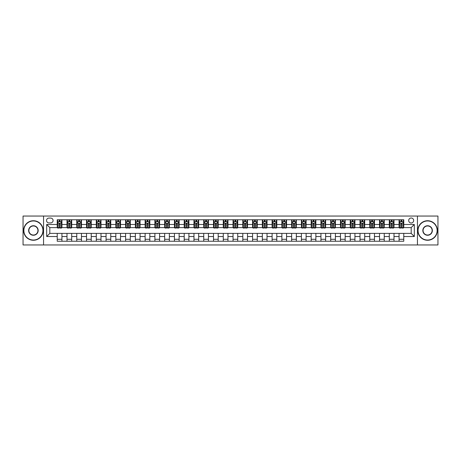 <?xml version="1.0" encoding="UTF-8"?>
<svg xmlns="http://www.w3.org/2000/svg" width="461" height="461" viewBox="0 0 461 461"><rect width="100%" height="100%" fill="white"/><g stroke="black" fill="none" stroke-linecap="round" stroke-linejoin="round"><path stroke-width="0.69" d="M411.189 218.001A2.501 2.501 0 0 0 408.688 220.496A2.501 2.501 0 0 0 411.189 222.997A2.501 2.501 0 0 0 413.69 220.496A2.501 2.501 0 0 0 411.189 218.001M417.441 244.952L437.95 244.952L437.95 216.048L417.441 216.048L417.441 244.952L43.559 244.952L43.559 216.048L23.05 216.048L23.05 244.952L43.559 244.952M48.952 222.922L50.67 222.922A2.42 2.42 0 0 0 53.096 220.496A2.42 2.42 0 0 0 50.67 218.076L48.952 218.076A2.42 2.42 0 0 0 46.532 220.496A2.42 2.42 0 0 0 48.952 222.922M417.441 216.048L43.559 216.048M57.233 236.516L46.688 236.516L46.688 224.484L57.233 224.484L57.233 227.607L49.811 227.607L49.811 233.393L57.233 233.393L57.233 241.241L403.767 241.241L403.767 233.393L411.189 233.393L411.189 227.607L403.767 227.607L403.767 224.484L414.312 224.484L414.312 236.516L403.767 236.516M403.767 224.484L403.767 219.759L57.233 219.759L57.233 224.484M399.076 219.759L399.076 227.607L399.468 227.607M400.955 227.607L401.888 227.607M403.375 227.607L403.767 227.607M399.076 227.607L393.608 227.607M389.309 219.759L389.309 227.607L389.701 227.607M391.187 227.607L392.121 227.607M389.309 227.607L383.84 227.607M379.541 219.759L379.541 227.607L379.933 227.607M381.42 227.607L382.359 227.607M379.541 227.607L374.073 227.607M369.774 219.759L369.774 227.607L370.166 227.607M371.652 227.607L372.592 227.607M369.774 227.607L364.305 227.607M360.012 219.759L360.012 227.607L360.398 227.607M361.885 227.607L362.824 227.607M360.012 227.607L354.538 227.607M350.245 219.759L350.245 227.607L350.631 227.607M352.118 227.607L353.057 227.607M350.245 227.607L344.776 227.607M340.477 219.759L340.477 227.607L340.869 227.607M342.35 227.607L343.289 227.607M340.477 227.607L335.009 227.607M330.71 219.759L330.71 227.607L331.102 227.607M332.583 227.607L333.522 227.607M330.71 227.607L325.241 227.607M320.942 219.759L320.942 227.607L321.334 227.607M322.815 227.607L323.755 227.607M320.942 227.607L315.474 227.607M311.175 219.759L311.175 227.607L311.567 227.607M313.048 227.607L313.987 227.607M311.175 227.607L305.706 227.607M301.408 219.759L301.408 227.607L301.799 227.607M303.286 227.607L304.22 227.607M301.408 227.607L295.939 227.607M291.64 219.759L291.64 227.607L292.032 227.607M293.519 227.607L294.452 227.607M291.64 227.607L286.172 227.607M281.873 219.759L281.873 227.607L282.265 227.607M283.751 227.607L284.685 227.607M281.873 227.607L276.404 227.607M272.105 219.759L272.105 227.607L272.497 227.607M273.984 227.607L274.917 227.607M272.105 227.607L266.637 227.607M262.338 219.759L262.338 227.607L262.73 227.607M264.216 227.607L265.156 227.607M262.338 227.607L256.869 227.607M252.576 219.759L252.576 227.607L252.962 227.607M254.449 227.607L255.388 227.607M252.576 227.607L247.102 227.607M242.809 219.759L242.809 227.607L243.195 227.607M244.682 227.607L245.621 227.607M242.809 227.607L237.334 227.607M233.041 219.759L233.041 227.607L233.427 227.607M234.914 227.607L235.853 227.607M233.041 227.607L227.573 227.607M223.274 219.759L223.274 227.607L223.666 227.607M225.147 227.607L226.086 227.607M223.274 227.607L217.805 227.607M213.506 219.759L213.506 227.607L213.898 227.607M215.379 227.607L216.318 227.607M213.506 227.607L208.038 227.607M203.739 219.759L203.739 227.607L204.131 227.607M205.612 227.607L206.551 227.607M203.739 227.607L198.27 227.607M193.972 219.759L193.972 227.607L194.363 227.607M195.844 227.607L196.784 227.607M193.972 227.607L188.503 227.607M184.204 219.759L184.204 227.607L184.596 227.607M186.083 227.607L187.016 227.607M184.204 227.607L178.735 227.607M174.437 219.759L174.437 227.607L174.828 227.607M176.315 227.607L177.249 227.607M174.437 227.607L168.968 227.607M164.669 219.759L164.669 227.607L165.061 227.607M166.548 227.607L167.481 227.607M164.669 227.607L159.201 227.607M154.902 219.759L154.902 227.607L155.294 227.607M156.78 227.607L157.714 227.607M154.902 227.607L149.433 227.607M145.134 219.759L145.134 227.607L145.526 227.607M147.013 227.607L147.952 227.607M145.134 227.607L139.666 227.607M135.373 219.759L135.373 227.607L135.759 227.607M137.245 227.607L138.185 227.607M135.373 227.607L129.898 227.607M125.605 219.759L125.605 227.607L125.991 227.607M127.478 227.607L128.417 227.607M125.605 227.607L120.131 227.607M115.838 219.759L115.838 227.607L116.224 227.607M117.711 227.607L118.65 227.607M115.838 227.607L110.369 227.607M106.07 219.759L106.07 227.607L106.462 227.607M107.943 227.607L108.882 227.607M106.07 227.607L100.602 227.607M96.303 219.759L96.303 227.607L96.695 227.607M98.176 227.607L99.115 227.607M96.303 227.607L90.834 227.607M86.535 219.759L86.535 227.607L86.927 227.607M88.408 227.607L89.348 227.607M86.535 227.607L81.067 227.607M76.768 219.759L76.768 227.607L77.16 227.607M78.641 227.607L79.58 227.607M76.768 227.607L71.299 227.607M67.001 219.759L67.001 227.607L67.392 227.607M68.879 227.607L69.813 227.607M67.001 227.607L61.532 227.607M57.233 227.607L57.625 227.607M59.112 227.607L60.045 227.607M57.233 233.393L61.924 233.393L61.924 241.241M403.767 233.393L61.924 233.393M61.924 219.759L61.924 227.607M57.233 221.712L57.625 221.712M59.112 221.712L60.045 221.712M61.532 221.712L61.924 221.712M57.233 239.288L61.924 239.288M67.001 233.393L67.001 241.241M71.691 219.759L71.691 227.607M67.001 221.712L67.392 221.712M68.879 221.712L69.813 221.712M71.299 221.712L71.691 221.712M71.691 233.393L71.691 241.241M67.001 239.288L71.691 239.288M76.768 233.393L76.768 241.241M81.459 233.393L81.459 241.241M76.768 239.288L81.459 239.288M81.459 219.759L81.459 227.607M76.768 221.712L77.16 221.712M78.641 221.712L79.58 221.712M81.067 221.712L81.459 221.712M86.535 233.393L86.535 241.241M91.226 233.393L91.226 241.241M86.535 239.288L91.226 239.288M91.226 219.759L91.226 227.607M86.535 221.712L86.927 221.712M88.408 221.712L89.348 221.712M90.834 221.712L91.226 221.712M96.303 233.393L96.303 241.241M100.988 233.393L100.988 241.241M96.303 239.288L100.988 239.288M100.988 219.759L100.988 227.607M96.303 221.712L96.695 221.712M98.176 221.712L99.115 221.712M100.602 221.712L100.988 221.712M106.07 233.393L106.07 241.241M110.755 233.393L110.755 241.241M106.07 239.288L110.755 239.288M110.755 219.759L110.755 227.607M106.07 221.712L106.462 221.712M107.943 221.712L108.882 221.712M110.369 221.712L110.755 221.712M115.838 233.393L115.838 241.241M120.523 233.393L120.523 241.241M115.838 239.288L120.523 239.288M120.523 219.759L120.523 227.607M115.838 221.712L116.224 221.712M117.711 221.712L118.65 221.712M120.131 221.712L120.523 221.712M125.605 233.393L125.605 241.241M130.29 233.393L130.29 241.241M125.605 239.288L130.29 239.288M130.29 219.759L130.29 227.607M125.605 221.712L125.991 221.712M127.478 221.712L128.417 221.712M129.898 221.712L130.29 221.712M135.373 233.393L135.373 241.241M140.058 233.393L140.058 241.241M135.373 239.288L140.058 239.288M140.058 219.759L140.058 227.607M135.373 221.712L135.759 221.712M137.245 221.712L138.185 221.712M139.666 221.712L140.058 221.712M145.134 233.393L145.134 241.241M149.825 233.393L149.825 241.241M145.134 239.288L149.825 239.288M149.825 219.759L149.825 227.607M145.134 221.712L145.526 221.712M147.013 221.712L147.952 221.712M149.433 221.712L149.825 221.712M154.902 233.393L154.902 241.241M159.592 233.393L159.592 241.241M154.902 239.288L159.592 239.288M159.592 219.759L159.592 227.607M154.902 221.712L155.294 221.712M156.78 221.712L157.714 221.712M159.201 221.712L159.592 221.712M164.669 233.393L164.669 241.241M169.36 233.393L169.36 241.241M164.669 239.288L169.36 239.288M169.36 219.759L169.36 227.607M164.669 221.712L165.061 221.712M166.548 221.712L167.481 221.712M168.968 221.712L169.36 221.712M174.437 233.393L174.437 241.241M179.127 233.393L179.127 241.241M174.437 239.288L179.127 239.288M179.127 219.759L179.127 227.607M174.437 221.712L174.828 221.712M176.315 221.712L177.249 221.712M178.735 221.712L179.127 221.712M184.204 233.393L184.204 241.241M188.895 233.393L188.895 241.241M184.204 239.288L188.895 239.288M188.895 219.759L188.895 227.607M184.204 221.712L184.596 221.712M186.083 221.712L187.016 221.712M188.503 221.712L188.895 221.712M193.972 233.393L193.972 241.241M198.662 233.393L198.662 241.241M193.972 239.288L198.662 239.288M198.662 219.759L198.662 227.607M193.972 221.712L194.363 221.712M195.844 221.712L196.784 221.712M198.27 221.712L198.662 221.712M203.739 233.393L203.739 241.241M208.424 233.393L208.424 241.241M203.739 239.288L208.424 239.288M208.424 219.759L208.424 227.607M203.739 221.712L204.131 221.712M205.612 221.712L206.551 221.712M208.038 221.712L208.424 221.712M213.506 233.393L213.506 241.241M218.191 233.393L218.191 241.241M213.506 239.288L218.191 239.288M218.191 219.759L218.191 227.607M213.506 221.712L213.898 221.712M215.379 221.712L216.318 221.712M217.805 221.712L218.191 221.712M223.274 233.393L223.274 241.241M227.959 233.393L227.959 241.241M223.274 239.288L227.959 239.288M227.959 219.759L227.959 227.607M223.274 221.712L223.666 221.712M225.147 221.712L226.086 221.712M227.573 221.712L227.959 221.712M233.041 233.393L233.041 241.241M237.726 233.393L237.726 241.241M233.041 239.288L237.726 239.288M237.726 219.759L237.726 227.607M233.041 221.712L233.427 221.712M234.914 221.712L235.853 221.712M237.334 221.712L237.726 221.712M242.809 233.393L242.809 241.241M247.494 233.393L247.494 241.241M242.809 239.288L247.494 239.288M247.494 219.759L247.494 227.607M242.809 221.712L243.195 221.712M244.682 221.712L245.621 221.712M247.102 221.712L247.494 221.712M252.576 233.393L252.576 241.241M257.261 233.393L257.261 241.241M252.576 239.288L257.261 239.288M257.261 219.759L257.261 227.607M252.576 221.712L252.962 221.712M254.449 221.712L255.388 221.712M256.869 221.712L257.261 221.712M262.338 233.393L262.338 241.241M267.028 233.393L267.028 241.241M262.338 239.288L267.028 239.288M267.028 219.759L267.028 227.607M262.338 221.712L262.73 221.712M264.216 221.712L265.156 221.712M266.637 221.712L267.028 221.712M272.105 233.393L272.105 241.241M276.796 233.393L276.796 241.241M272.105 239.288L276.796 239.288M276.796 219.759L276.796 227.607M272.105 221.712L272.497 221.712M273.984 221.712L274.917 221.712M276.404 221.712L276.796 221.712M281.873 233.393L281.873 241.241M286.563 233.393L286.563 241.241M281.873 239.288L286.563 239.288M286.563 219.759L286.563 227.607M281.873 221.712L282.265 221.712M283.751 221.712L284.685 221.712M286.172 221.712L286.563 221.712M291.64 233.393L291.64 241.241M296.331 233.393L296.331 241.241M291.64 239.288L296.331 239.288M296.331 219.759L296.331 227.607M291.64 221.712L292.032 221.712M293.519 221.712L294.452 221.712M295.939 221.712L296.331 221.712M301.408 233.393L301.408 241.241M306.098 233.393L306.098 241.241M301.408 239.288L306.098 239.288M306.098 219.759L306.098 227.607M301.408 221.712L301.799 221.712M303.286 221.712L304.22 221.712M305.706 221.712L306.098 221.712M311.175 233.393L311.175 241.241M315.866 233.393L315.866 241.241M311.175 239.288L315.866 239.288M315.866 219.759L315.866 227.607M311.175 221.712L311.567 221.712M313.048 221.712L313.987 221.712M315.474 221.712L315.866 221.712M320.942 233.393L320.942 241.241M325.627 233.393L325.627 241.241M320.942 239.288L325.627 239.288M325.627 219.759L325.627 227.607M320.942 221.712L321.334 221.712M322.815 221.712L323.755 221.712M325.241 221.712L325.627 221.712M330.71 233.393L330.71 241.241M335.395 233.393L335.395 241.241M330.71 239.288L335.395 239.288M335.395 219.759L335.395 227.607M330.71 221.712L331.102 221.712M332.583 221.712L333.522 221.712M335.009 221.712L335.395 221.712M340.477 233.393L340.477 241.241M345.162 233.393L345.162 241.241M340.477 239.288L345.162 239.288M345.162 219.759L345.162 227.607M340.477 221.712L340.869 221.712M342.35 221.712L343.289 221.712M344.776 221.712L345.162 221.712M350.245 233.393L350.245 241.241M354.93 233.393L354.93 241.241M350.245 239.288L354.93 239.288M354.93 219.759L354.93 227.607M350.245 221.712L350.631 221.712M352.118 221.712L353.057 221.712M354.538 221.712L354.93 221.712M360.012 233.393L360.012 241.241M364.697 233.393L364.697 241.241M360.012 239.288L364.697 239.288M364.697 219.759L364.697 227.607M360.012 221.712L360.398 221.712M361.885 221.712L362.824 221.712M364.305 221.712L364.697 221.712M369.774 233.393L369.774 241.241M374.465 233.393L374.465 241.241M369.774 239.288L374.465 239.288M374.465 219.759L374.465 227.607M369.774 221.712L370.166 221.712M371.652 221.712L372.592 221.712M374.073 221.712L374.465 221.712M379.541 233.393L379.541 241.241M384.232 233.393L384.232 241.241M379.541 239.288L384.232 239.288M384.232 219.759L384.232 227.607M379.541 221.712L379.933 221.712M381.42 221.712L382.359 221.712M383.84 221.712L384.232 221.712M389.309 233.393L389.309 241.241M393.999 233.393L393.999 241.241M389.309 239.288L393.999 239.288M393.999 219.759L393.999 227.607M389.309 221.712L389.701 221.712M391.187 221.712L392.121 221.712M393.608 221.712L393.999 221.712M399.076 233.393L399.076 241.241M399.076 239.288L403.767 239.288M399.076 221.712L399.468 221.712M400.955 221.712L401.888 221.712M403.375 221.712L403.767 221.712M49.811 227.607L46.688 224.484M49.811 233.393L46.688 236.516M414.312 224.484L411.189 227.607M414.312 236.516L411.189 233.393M60.045 220.773L59.112 220.773M61.532 227.1L60.045 227.1L60.045 228.08L61.532 228.08L61.532 223.314L60.748 221.747L58.409 221.747L57.625 223.314L57.625 228.08L59.112 228.08L59.112 227.1L57.625 227.1M57.625 223.314L57.625 219.759M61.532 223.314L61.532 219.759M59.112 221.747L59.112 219.759M60.045 219.759L60.045 221.747M60.045 227.1L60.045 223.896L59.112 223.896L59.112 227.1M69.813 220.773L68.879 220.773M71.299 227.1L69.813 227.1L69.813 228.08L71.299 228.08L71.299 223.314L70.516 221.747L68.176 221.747L67.392 223.314L67.392 228.08L68.879 228.08L68.879 227.1L67.392 227.1M67.392 223.314L67.392 219.759M71.299 223.314L71.299 219.759M68.879 221.747L68.879 219.759M69.813 219.759L69.813 221.747M69.813 227.1L69.813 223.896L68.879 223.896L68.879 227.1M79.58 220.773L78.641 220.773M81.067 227.1L79.58 227.1L79.58 228.08L81.067 228.08L81.067 223.314L80.283 221.747L77.938 221.747L77.16 223.314L77.16 228.08L78.641 228.08L78.641 227.1L77.16 227.1M77.16 223.314L77.16 219.759M81.067 223.314L81.067 219.759M78.641 221.747L78.641 219.759M79.58 219.759L79.58 221.747M79.58 227.1L79.58 223.896L78.641 223.896L78.641 227.1M89.348 220.773L88.408 220.773M90.834 227.1L89.348 227.1L89.348 228.08L90.834 228.08L90.834 223.314L90.051 221.747L87.705 221.747L86.927 223.314L86.927 228.08L88.408 228.08L88.408 227.1L86.927 227.1M86.927 223.314L86.927 219.759M90.834 223.314L90.834 219.759M88.408 221.747L88.408 219.759M89.348 219.759L89.348 221.747M89.348 227.1L89.348 223.896L88.408 223.896L88.408 227.1M99.115 220.773L98.176 220.773M100.602 227.1L99.115 227.1L99.115 228.08L100.602 228.08L100.602 223.314L99.818 221.747L97.473 221.747L96.695 223.314L96.695 228.08L98.176 228.08L98.176 227.1L96.695 227.1M96.695 223.314L96.695 219.759M100.602 223.314L100.602 219.759M98.176 221.747L98.176 219.759M99.115 219.759L99.115 221.747M99.115 227.1L99.115 223.896L98.176 223.896L98.176 227.1M33.405 220.969A9.531 9.531 0 0 0 23.868 230.5A9.531 9.531 0 0 0 33.405 240.031A9.531 9.531 0 0 0 42.936 230.5A9.531 9.531 0 0 0 33.405 220.969M33.405 240.267A9.767 9.767 0 0 1 23.638 230.5A9.767 9.767 0 0 1 33.405 220.733A9.767 9.767 0 0 1 43.173 230.5A9.767 9.767 0 0 1 33.405 240.267M33.405 225.734A4.766 4.766 0 0 1 38.171 230.5A4.766 4.766 0 0 1 33.405 235.266A4.766 4.766 0 0 1 28.634 230.5A4.766 4.766 0 0 1 33.405 225.734M33.405 235.029A4.529 4.529 0 0 0 37.935 230.5A4.529 4.529 0 0 0 33.405 225.971A4.529 4.529 0 0 0 28.87 230.5A4.529 4.529 0 0 0 33.405 235.029M427.595 220.969A9.531 9.531 0 0 0 418.064 230.5A9.531 9.531 0 0 0 427.595 240.031A9.531 9.531 0 0 0 437.132 230.5A9.531 9.531 0 0 0 427.595 220.969M427.595 240.267A9.767 9.767 0 0 1 417.827 230.5A9.767 9.767 0 0 1 427.595 220.733A9.767 9.767 0 0 1 437.362 230.5A9.767 9.767 0 0 1 427.595 240.267M427.595 225.734A4.766 4.766 0 0 1 432.366 230.5A4.766 4.766 0 0 1 427.595 235.266A4.766 4.766 0 0 1 422.829 230.5A4.766 4.766 0 0 1 427.595 225.734M427.595 235.029A4.529 4.529 0 0 0 432.13 230.5A4.529 4.529 0 0 0 427.595 225.971A4.529 4.529 0 0 0 423.065 230.5A4.529 4.529 0 0 0 427.595 235.029M108.882 220.773L107.943 220.773M110.369 227.1L108.882 227.1L108.882 228.08L110.369 228.08L110.369 223.314L109.585 221.747L107.24 221.747L106.462 223.314L106.462 228.08L107.943 228.08L107.943 227.1L106.462 227.1M106.462 223.314L106.462 219.759M110.369 223.314L110.369 219.759M107.943 221.747L107.943 219.759M108.882 219.759L108.882 221.747M108.882 227.1L108.882 223.896L107.943 223.896L107.943 227.1M118.65 220.773L117.711 220.773M120.131 227.1L118.65 227.1L118.65 228.08L120.131 228.08L120.131 223.314L119.353 221.747L117.008 221.747L116.224 223.314L116.224 228.08L117.711 228.08L117.711 227.1L116.224 227.1M116.224 223.314L116.224 219.759M120.131 223.314L120.131 219.759M117.711 221.747L117.711 219.759M118.65 219.759L118.65 221.747M118.65 227.1L118.65 223.896L117.711 223.896L117.711 227.1M128.417 220.773L127.478 220.773M129.898 227.1L128.417 227.1L128.417 228.08L129.898 228.08L129.898 223.314L129.12 221.747L126.775 221.747L125.991 223.314L125.991 228.08L127.478 228.08L127.478 227.1L125.991 227.1M125.991 223.314L125.991 219.759M129.898 223.314L129.898 219.759M127.478 221.747L127.478 219.759M128.417 219.759L128.417 221.747M128.417 227.1L128.417 223.896L127.478 223.896L127.478 227.1M138.185 220.773L137.245 220.773M139.666 227.1L138.185 227.1L138.185 228.08L139.666 228.08L139.666 223.314L138.888 221.747L136.542 221.747L135.759 223.314L135.759 228.08L137.245 228.08L137.245 227.1L135.759 227.1M135.759 223.314L135.759 219.759M139.666 223.314L139.666 219.759M137.245 221.747L137.245 219.759M138.185 219.759L138.185 221.747M138.185 227.1L138.185 223.896L137.245 223.896L137.245 227.1M147.952 220.773L147.013 220.773M149.433 227.1L147.952 227.1L147.952 228.08L149.433 228.08L149.433 223.314L148.655 221.747L146.31 221.747L145.526 223.314L145.526 228.08L147.013 228.08L147.013 227.1L145.526 227.1M145.526 223.314L145.526 219.759M149.433 223.314L149.433 219.759M147.013 221.747L147.013 219.759M147.952 219.759L147.952 221.747M147.952 227.1L147.952 223.896L147.013 223.896L147.013 227.1M157.714 220.773L156.78 220.773M159.201 227.1L157.714 227.1L157.714 228.08L159.201 228.08L159.201 223.314L158.423 221.747L156.077 221.747L155.294 223.314L155.294 228.08L156.78 228.08L156.78 227.1L155.294 227.1M155.294 223.314L155.294 219.759M159.201 223.314L159.201 219.759M156.78 221.747L156.78 219.759M157.714 219.759L157.714 221.747M157.714 227.1L157.714 223.896L156.78 223.896L156.78 227.1M167.481 220.773L166.548 220.773M168.968 227.1L167.481 227.1L167.481 228.08L168.968 228.08L168.968 223.314L168.184 221.747L165.845 221.747L165.061 223.314L165.061 228.08L166.548 228.08L166.548 227.1L165.061 227.1M165.061 223.314L165.061 219.759M168.968 223.314L168.968 219.759M166.548 221.747L166.548 219.759M167.481 219.759L167.481 221.747M167.481 227.1L167.481 223.896L166.548 223.896L166.548 227.1M177.249 220.773L176.315 220.773M178.735 227.1L177.249 227.1L177.249 228.08L178.735 228.08L178.735 223.314L177.952 221.747L175.612 221.747L174.828 223.314L174.828 228.08L176.315 228.08L176.315 227.1L174.828 227.1M174.828 223.314L174.828 219.759M178.735 223.314L178.735 219.759M176.315 221.747L176.315 219.759M177.249 219.759L177.249 221.747M177.249 227.1L177.249 223.896L176.315 223.896L176.315 227.1M187.016 220.773L186.083 220.773M188.503 227.1L187.016 227.1L187.016 228.08L188.503 228.08L188.503 223.314L187.719 221.747L185.374 221.747L184.596 223.314L184.596 228.08L186.083 228.08L186.083 227.1L184.596 227.1M184.596 223.314L184.596 219.759M188.503 223.314L188.503 219.759M186.083 221.747L186.083 219.759M187.016 219.759L187.016 221.747M187.016 227.1L187.016 223.896L186.083 223.896L186.083 227.1M196.784 220.773L195.844 220.773M198.27 227.1L196.784 227.1L196.784 228.08L198.27 228.08L198.27 223.314L197.487 221.747L195.141 221.747L194.363 223.314L194.363 228.08L195.844 228.08L195.844 227.1L194.363 227.1M194.363 223.314L194.363 219.759M198.27 223.314L198.27 219.759M195.844 221.747L195.844 219.759M196.784 219.759L196.784 221.747M196.784 227.1L196.784 223.896L195.844 223.896L195.844 227.1M206.551 220.773L205.612 220.773M208.038 227.1L206.551 227.1L206.551 228.08L208.038 228.08L208.038 223.314L207.254 221.747L204.909 221.747L204.131 223.314L204.131 228.08L205.612 228.08L205.612 227.1L204.131 227.1M204.131 223.314L204.131 219.759M208.038 223.314L208.038 219.759M205.612 221.747L205.612 219.759M206.551 219.759L206.551 221.747M206.551 227.1L206.551 223.896L205.612 223.896L205.612 227.1M216.318 220.773L215.379 220.773M217.805 227.1L216.318 227.1L216.318 228.08L217.805 228.08L217.805 223.314L217.022 221.747L214.676 221.747L213.898 223.314L213.898 228.08L215.379 228.08L215.379 227.1L213.898 227.1M213.898 223.314L213.898 219.759M217.805 223.314L217.805 219.759M215.379 221.747L215.379 219.759M216.318 219.759L216.318 221.747M216.318 227.1L216.318 223.896L215.379 223.896L215.379 227.1M226.086 220.773L225.147 220.773M227.573 227.1L226.086 227.1L226.086 228.08L227.573 228.08L227.573 223.314L226.789 221.747L224.444 221.747L223.666 223.314L223.666 228.08L225.147 228.08L225.147 227.1L223.666 227.1M223.666 223.314L223.666 219.759M227.573 223.314L227.573 219.759M225.147 221.747L225.147 219.759M226.086 219.759L226.086 221.747M226.086 227.1L226.086 223.896L225.147 223.896L225.147 227.1M235.853 220.773L234.914 220.773M237.334 227.1L235.853 227.1L235.853 228.08L237.334 228.08L237.334 223.314L236.556 221.747L234.211 221.747L233.427 223.314L233.427 228.08L234.914 228.08L234.914 227.1L233.427 227.1M233.427 223.314L233.427 219.759M237.334 223.314L237.334 219.759M234.914 221.747L234.914 219.759M235.853 219.759L235.853 221.747M235.853 227.1L235.853 223.896L234.914 223.896L234.914 227.1M245.621 220.773L244.682 220.773M247.102 227.1L245.621 227.1L245.621 228.08L247.102 228.08L247.102 223.314L246.324 221.747L243.978 221.747L243.195 223.314L243.195 228.08L244.682 228.08L244.682 227.1L243.195 227.1M243.195 223.314L243.195 219.759M247.102 223.314L247.102 219.759M244.682 221.747L244.682 219.759M245.621 219.759L245.621 221.747M245.621 227.1L245.621 223.896L244.682 223.896L244.682 227.1M255.388 220.773L254.449 220.773M256.869 227.1L255.388 227.1L255.388 228.08L256.869 228.08L256.869 223.314L256.091 221.747L253.746 221.747L252.962 223.314L252.962 228.08L254.449 228.08L254.449 227.1L252.962 227.1M252.962 223.314L252.962 219.759M256.869 223.314L256.869 219.759M254.449 221.747L254.449 219.759M255.388 219.759L255.388 221.747M255.388 227.1L255.388 223.896L254.449 223.896L254.449 227.1M265.156 220.773L264.216 220.773M266.637 227.1L265.156 227.1L265.156 228.08L266.637 228.08L266.637 223.314L265.859 221.747L263.513 221.747L262.73 223.314L262.73 228.08L264.216 228.08L264.216 227.1L262.73 227.1M262.73 223.314L262.73 219.759M266.637 223.314L266.637 219.759M264.216 221.747L264.216 219.759M265.156 219.759L265.156 221.747M265.156 227.1L265.156 223.896L264.216 223.896L264.216 227.1M274.917 220.773L273.984 220.773M276.404 227.1L274.917 227.1L274.917 228.08L276.404 228.08L276.404 223.314L275.626 221.747L273.281 221.747L272.497 223.314L272.497 228.08L273.984 228.08L273.984 227.1L272.497 227.1M272.497 223.314L272.497 219.759M276.404 223.314L276.404 219.759M273.984 221.747L273.984 219.759M274.917 219.759L274.917 221.747M274.917 227.1L274.917 223.896L273.984 223.896L273.984 227.1M284.685 220.773L283.751 220.773M286.172 227.1L284.685 227.1L284.685 228.08L286.172 228.08L286.172 223.314L285.388 221.747L283.048 221.747L282.265 223.314L282.265 228.08L283.751 228.08L283.751 227.1L282.265 227.1M282.265 223.314L282.265 219.759M286.172 223.314L286.172 219.759M283.751 221.747L283.751 219.759M284.685 219.759L284.685 221.747M284.685 227.1L284.685 223.896L283.751 223.896L283.751 227.1M294.452 220.773L293.519 220.773M295.939 227.1L294.452 227.1L294.452 228.08L295.939 228.08L295.939 223.314L295.155 221.747L292.816 221.747L292.032 223.314L292.032 228.08L293.519 228.08L293.519 227.1L292.032 227.1M292.032 223.314L292.032 219.759M295.939 223.314L295.939 219.759M293.519 221.747L293.519 219.759M294.452 219.759L294.452 221.747M294.452 227.1L294.452 223.896L293.519 223.896L293.519 227.1M304.22 220.773L303.286 220.773M305.706 227.1L304.22 227.1L304.22 228.08L305.706 228.08L305.706 223.314L304.923 221.747L302.577 221.747L301.799 223.314L301.799 228.08L303.286 228.08L303.286 227.1L301.799 227.1M301.799 223.314L301.799 219.759M305.706 223.314L305.706 219.759M303.286 221.747L303.286 219.759M304.22 219.759L304.22 221.747M304.22 227.1L304.22 223.896L303.286 223.896L303.286 227.1M313.987 220.773L313.048 220.773M315.474 227.1L313.987 227.1L313.987 228.08L315.474 228.08L315.474 223.314L314.69 221.747L312.345 221.747L311.567 223.314L311.567 228.08L313.048 228.08L313.048 227.1L311.567 227.1M311.567 223.314L311.567 219.759M315.474 223.314L315.474 219.759M313.048 221.747L313.048 219.759M313.987 219.759L313.987 221.747M313.987 227.1L313.987 223.896L313.048 223.896L313.048 227.1M323.755 220.773L322.815 220.773M325.241 227.1L323.755 227.1L323.755 228.08L325.241 228.08L325.241 223.314L324.458 221.747L322.112 221.747L321.334 223.314L321.334 228.08L322.815 228.08L322.815 227.1L321.334 227.1M321.334 223.314L321.334 219.759M325.241 223.314L325.241 219.759M322.815 221.747L322.815 219.759M323.755 219.759L323.755 221.747M323.755 227.1L323.755 223.896L322.815 223.896L322.815 227.1M333.522 220.773L332.583 220.773M335.009 227.1L333.522 227.1L333.522 228.08L335.009 228.08L335.009 223.314L334.225 221.747L331.88 221.747L331.102 223.314L331.102 228.08L332.583 228.08L332.583 227.1L331.102 227.1M331.102 223.314L331.102 219.759M335.009 223.314L335.009 219.759M332.583 221.747L332.583 219.759M333.522 219.759L333.522 221.747M333.522 227.1L333.522 223.896L332.583 223.896L332.583 227.1M343.289 220.773L342.35 220.773M344.776 227.1L343.289 227.1L343.289 228.08L344.776 228.08L344.776 223.314L343.992 221.747L341.647 221.747L340.869 223.314L340.869 228.08L342.35 228.08L342.35 227.1L340.869 227.1M340.869 223.314L340.869 219.759M344.776 223.314L344.776 219.759M342.35 221.747L342.35 219.759M343.289 219.759L343.289 221.747M343.289 227.1L343.289 223.896L342.35 223.896L342.35 227.1M353.057 220.773L352.118 220.773M354.538 227.1L353.057 227.1L353.057 228.08L354.538 228.08L354.538 223.314L353.76 221.747L351.415 221.747L350.631 223.314L350.631 228.08L352.118 228.08L352.118 227.1L350.631 227.1M350.631 223.314L350.631 219.759M354.538 223.314L354.538 219.759M352.118 221.747L352.118 219.759M353.057 219.759L353.057 221.747M353.057 227.1L353.057 223.896L352.118 223.896L352.118 227.1M362.824 220.773L361.885 220.773M364.305 227.1L362.824 227.1L362.824 228.08L364.305 228.08L364.305 223.314L363.527 221.747L361.182 221.747L360.398 223.314L360.398 228.08L361.885 228.08L361.885 227.1L360.398 227.1M360.398 223.314L360.398 219.759M364.305 223.314L364.305 219.759M361.885 221.747L361.885 219.759M362.824 219.759L362.824 221.747M362.824 227.1L362.824 223.896L361.885 223.896L361.885 227.1M372.592 220.773L371.652 220.773M374.073 227.1L372.592 227.1L372.592 228.08L374.073 228.08L374.073 223.314L373.295 221.747L370.949 221.747L370.166 223.314L370.166 228.08L371.652 228.08L371.652 227.1L370.166 227.1M370.166 223.314L370.166 219.759M374.073 223.314L374.073 219.759M371.652 221.747L371.652 219.759M372.592 219.759L372.592 221.747M372.592 227.1L372.592 223.896L371.652 223.896L371.652 227.1M382.359 220.773L381.42 220.773M383.84 227.1L382.359 227.1L382.359 228.08L383.84 228.08L383.84 223.314L383.062 221.747L380.717 221.747L379.933 223.314L379.933 228.08L381.42 228.08L381.42 227.1L379.933 227.1M379.933 223.314L379.933 219.759M383.84 223.314L383.84 219.759M381.42 221.747L381.42 219.759M382.359 219.759L382.359 221.747M382.359 227.1L382.359 223.896L381.42 223.896L381.42 227.1M392.121 220.773L391.187 220.773M393.608 227.1L392.121 227.1L392.121 228.08L393.608 228.08L393.608 223.314L392.824 221.747L390.484 221.747L389.701 223.314L389.701 228.08L391.187 228.08L391.187 227.1L389.701 227.1M389.701 223.314L389.701 219.759M393.608 223.314L393.608 219.759M391.187 221.747L391.187 219.759M392.121 219.759L392.121 221.747M392.121 227.1L392.121 223.896L391.187 223.896L391.187 227.1M401.888 220.773L400.955 220.773M403.375 227.1L401.888 227.1L401.888 228.08L403.375 228.08L403.375 223.314L402.591 221.747L400.252 221.747L399.468 223.314L399.468 228.08L400.955 228.08L400.955 227.1L399.468 227.1M399.468 223.314L399.468 219.759M403.375 223.314L403.375 219.759M400.955 221.747L400.955 219.759M401.888 219.759L401.888 221.747M401.888 227.1L401.888 223.896L400.955 223.896L400.955 227.1M67.001 236.516L61.924 236.516M67.001 224.484L61.924 224.484M76.768 224.484L71.691 224.484M76.768 236.516L71.691 236.516M86.535 224.484L81.459 224.484M86.535 236.516L81.459 236.516M96.303 224.484L91.226 224.484M96.303 236.516L91.226 236.516M106.07 224.484L100.988 224.484M106.07 236.516L100.988 236.516M115.838 224.484L110.755 224.484M115.838 236.516L110.755 236.516M125.605 224.484L120.523 224.484M125.605 236.516L120.523 236.516M135.373 224.484L130.29 224.484M135.373 236.516L130.29 236.516M145.134 224.484L140.058 224.484M145.134 236.516L140.058 236.516M154.902 224.484L149.825 224.484M154.902 236.516L149.825 236.516M164.669 224.484L159.592 224.484M164.669 236.516L159.592 236.516M174.437 224.484L169.36 224.484M174.437 236.516L169.36 236.516M184.204 224.484L179.127 224.484M184.204 236.516L179.127 236.516M193.972 224.484L188.895 224.484M193.972 236.516L188.895 236.516M203.739 224.484L198.662 224.484M203.739 236.516L198.662 236.516M213.506 224.484L208.424 224.484M213.506 236.516L208.424 236.516M223.274 224.484L218.191 224.484M223.274 236.516L218.191 236.516M233.041 224.484L227.959 224.484M233.041 236.516L227.959 236.516M242.809 224.484L237.726 224.484M242.809 236.516L237.726 236.516M252.576 224.484L247.494 224.484M252.576 236.516L247.494 236.516M262.338 224.484L257.261 224.484M262.338 236.516L257.261 236.516M272.105 224.484L267.028 224.484M272.105 236.516L267.028 236.516M281.873 224.484L276.796 224.484M281.873 236.516L276.796 236.516M291.64 224.484L286.563 224.484M291.64 236.516L286.563 236.516M301.408 224.484L296.331 224.484M301.408 236.516L296.331 236.516M311.175 224.484L306.098 224.484M311.175 236.516L306.098 236.516M320.942 224.484L315.866 224.484M320.942 236.516L315.866 236.516M330.71 224.484L325.627 224.484M330.71 236.516L325.627 236.516M340.477 224.484L335.395 224.484M340.477 236.516L335.395 236.516M350.245 224.484L345.162 224.484M350.245 236.516L345.162 236.516M360.012 224.484L354.93 224.484M360.012 236.516L354.93 236.516M369.774 224.484L364.697 224.484M369.774 236.516L364.697 236.516M379.541 224.484L374.465 224.484M379.541 236.516L374.465 236.516M389.309 224.484L384.232 224.484M389.309 236.516L384.232 236.516M399.076 224.484L393.999 224.484M399.076 236.516L393.999 236.516M61.515 223.274L57.642 223.274M57.625 221.845L58.357 221.845M60.8 221.845L61.532 221.845M59.112 225.003L57.625 225.003M61.532 225.003L60.045 225.003M60.045 221.268L59.112 221.268M71.276 223.274L67.41 223.274M67.392 221.845L68.124 221.845M70.562 221.845L71.299 221.845M68.879 225.003L67.392 225.003M71.299 225.003L69.813 225.003M69.813 221.268L68.879 221.268M81.044 223.274L77.177 223.274M77.16 221.845L77.892 221.845M80.329 221.845L81.067 221.845M78.641 225.003L77.16 225.003M81.067 225.003L79.58 225.003M79.58 221.268L78.641 221.268M90.811 223.274L86.945 223.274M86.927 221.845L87.659 221.845M90.097 221.845L90.834 221.845M88.408 225.003L86.927 225.003M90.834 225.003L89.348 225.003M89.348 221.268L88.408 221.268M100.579 223.274L96.712 223.274M96.695 221.845L97.427 221.845M99.864 221.845L100.602 221.845M98.176 225.003L96.695 225.003M100.602 225.003L99.115 225.003M99.115 221.268L98.176 221.268M110.346 223.274L106.479 223.274M106.462 221.845L107.194 221.845M109.632 221.845L110.369 221.845M107.943 225.003L106.462 225.003M110.369 225.003L108.882 225.003M108.882 221.268L107.943 221.268M120.114 223.274L116.247 223.274M116.224 221.845L116.961 221.845M119.399 221.845L120.131 221.845M117.711 225.003L116.224 225.003M120.131 225.003L118.65 225.003M118.65 221.268L117.711 221.268M129.881 223.274L126.014 223.274M125.991 221.845L126.729 221.845M129.166 221.845L129.898 221.845M127.478 225.003L125.991 225.003M129.898 225.003L128.417 225.003M128.417 221.268L127.478 221.268M139.648 223.274L135.782 223.274M135.759 221.845L136.496 221.845M138.934 221.845L139.666 221.845M137.245 225.003L135.759 225.003M139.666 225.003L138.185 225.003M138.185 221.268L137.245 221.268M149.416 223.274L145.549 223.274M145.526 221.845L146.264 221.845M148.701 221.845L149.433 221.845M147.013 225.003L145.526 225.003M149.433 225.003L147.952 225.003M147.952 221.268L147.013 221.268M159.183 223.274L155.317 223.274M155.294 221.845L156.031 221.845M158.469 221.845L159.201 221.845M156.78 225.003L155.294 225.003M159.201 225.003L157.714 225.003M157.714 221.268L156.78 221.268M168.951 223.274L165.078 223.274M165.061 221.845L165.799 221.845M168.236 221.845L168.968 221.845M166.548 225.003L165.061 225.003M168.968 225.003L167.481 225.003M167.481 221.268L166.548 221.268M178.718 223.274L174.846 223.274M174.828 221.845L175.56 221.845M177.998 221.845L178.735 221.845M176.315 225.003L174.828 225.003M178.735 225.003L177.249 225.003M177.249 221.268L176.315 221.268M188.48 223.274L184.613 223.274M184.596 221.845L185.328 221.845M187.765 221.845L188.503 221.845M186.083 225.003L184.596 225.003M188.503 225.003L187.016 225.003M187.016 221.268L186.083 221.268M198.247 223.274L194.381 223.274M194.363 221.845L195.095 221.845M197.533 221.845L198.27 221.845M195.844 225.003L194.363 225.003M198.27 225.003L196.784 225.003M196.784 221.268L195.844 221.268M208.015 223.274L204.148 223.274M204.131 221.845L204.863 221.845M207.3 221.845L208.038 221.845M205.612 225.003L204.131 225.003M208.038 225.003L206.551 225.003M206.551 221.268L205.612 221.268M217.782 223.274L213.916 223.274M213.898 221.845L214.63 221.845M217.068 221.845L217.805 221.845M215.379 225.003L213.898 225.003M217.805 225.003L216.318 225.003M216.318 221.268L215.379 221.268M227.55 223.274L223.683 223.274M223.666 221.845L224.398 221.845M226.835 221.845L227.573 221.845M225.147 225.003L223.666 225.003M227.573 225.003L226.086 225.003M226.086 221.268L225.147 221.268M237.317 223.274L233.45 223.274M233.427 221.845L234.165 221.845M236.602 221.845L237.334 221.845M234.914 225.003L233.427 225.003M237.334 225.003L235.853 225.003M235.853 221.268L234.914 221.268M247.084 223.274L243.218 223.274M243.195 221.845L243.932 221.845M246.37 221.845L247.102 221.845M244.682 225.003L243.195 225.003M247.102 225.003L245.621 225.003M245.621 221.268L244.682 221.268M256.852 223.274L252.985 223.274M252.962 221.845L253.7 221.845M256.137 221.845L256.869 221.845M254.449 225.003L252.962 225.003M256.869 225.003L255.388 225.003M255.388 221.268L254.449 221.268M266.619 223.274L262.753 223.274M262.73 221.845L263.467 221.845M265.905 221.845L266.637 221.845M264.216 225.003L262.73 225.003M266.637 225.003L265.156 225.003M265.156 221.268L264.216 221.268M276.387 223.274L272.52 223.274M272.497 221.845L273.235 221.845M275.672 221.845L276.404 221.845M273.984 225.003L272.497 225.003M276.404 225.003L274.917 225.003M274.917 221.268L273.984 221.268M286.154 223.274L282.282 223.274M282.265 221.845L283.002 221.845M285.44 221.845L286.172 221.845M283.751 225.003L282.265 225.003M286.172 225.003L284.685 225.003M284.685 221.268L283.751 221.268M295.922 223.274L292.049 223.274M292.032 221.845L292.764 221.845M295.201 221.845L295.939 221.845M293.519 225.003L292.032 225.003M295.939 225.003L294.452 225.003M294.452 221.268L293.519 221.268M305.683 223.274L301.817 223.274M301.799 221.845L302.531 221.845M304.969 221.845L305.706 221.845M303.286 225.003L301.799 225.003M305.706 225.003L304.22 225.003M304.22 221.268L303.286 221.268M315.451 223.274L311.584 223.274M311.567 221.845L312.299 221.845M314.736 221.845L315.474 221.845M313.048 225.003L311.567 225.003M315.474 225.003L313.987 225.003M313.987 221.268L313.048 221.268M325.218 223.274L321.352 223.274M321.334 221.845L322.066 221.845M324.504 221.845L325.241 221.845M322.815 225.003L321.334 225.003M325.241 225.003L323.755 225.003M323.755 221.268L322.815 221.268M334.986 223.274L331.119 223.274M331.102 221.845L331.834 221.845M334.271 221.845L335.009 221.845M332.583 225.003L331.102 225.003M335.009 225.003L333.522 225.003M333.522 221.268L332.583 221.268M344.753 223.274L340.886 223.274M340.869 221.845L341.601 221.845M344.039 221.845L344.776 221.845M342.35 225.003L340.869 225.003M344.776 225.003L343.289 225.003M343.289 221.268L342.35 221.268M354.521 223.274L350.654 223.274M350.631 221.845L351.368 221.845M353.806 221.845L354.538 221.845M352.118 225.003L350.631 225.003M354.538 225.003L353.057 225.003M353.057 221.268L352.118 221.268M364.288 223.274L360.421 223.274M360.398 221.845L361.136 221.845M363.573 221.845L364.305 221.845M361.885 225.003L360.398 225.003M364.305 225.003L362.824 225.003M362.824 221.268L361.885 221.268M374.055 223.274L370.189 223.274M370.166 221.845L370.903 221.845M373.341 221.845L374.073 221.845M371.652 225.003L370.166 225.003M374.073 225.003L372.592 225.003M372.592 221.268L371.652 221.268M383.823 223.274L379.956 223.274M379.933 221.845L380.671 221.845M383.108 221.845L383.84 221.845M381.42 225.003L379.933 225.003M383.84 225.003L382.359 225.003M382.359 221.268L381.42 221.268M393.59 223.274L389.724 223.274M389.701 221.845L390.438 221.845M392.876 221.845L393.608 221.845M391.187 225.003L389.701 225.003M393.608 225.003L392.121 225.003M392.121 221.268L391.187 221.268M403.358 223.274L399.485 223.274M399.468 221.845L400.2 221.845M402.643 221.845L403.375 221.845M400.955 225.003L399.468 225.003M403.375 225.003L401.888 225.003M401.888 221.268L400.955 221.268"/></g></svg>
